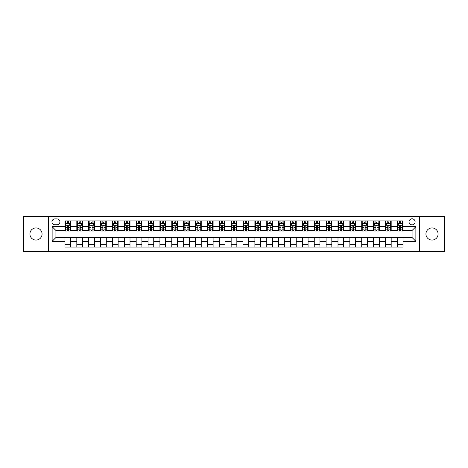 <?xml version="1.0" encoding="UTF-8"?>
<svg xmlns="http://www.w3.org/2000/svg" width="468" height="468" viewBox="0 0 468 468"><rect width="100%" height="100%" fill="white"/><g stroke="black" fill="none" stroke-linecap="round" stroke-linejoin="round"><path stroke-width="0.7" d="M432.017 227.922A6.078 6.078 0 0 0 425.938 234A6.078 6.078 0 0 0 432.017 240.078A6.078 6.078 0 0 0 438.095 234A6.078 6.078 0 0 0 432.017 227.922M35.983 227.922A6.078 6.078 0 0 0 29.905 234A6.078 6.078 0 0 0 35.983 240.078A6.078 6.078 0 0 0 42.062 234A6.078 6.078 0 0 0 35.983 227.922M412.074 218.802A3.042 3.042 0 0 0 409.032 221.844A3.042 3.042 0 0 0 412.074 224.88A3.042 3.042 0 0 0 415.11 221.844A3.042 3.042 0 0 0 412.074 218.802M419.667 251.568L444.6 251.568L444.6 216.432L419.667 216.432L419.667 251.568L48.333 251.568L48.333 216.432L23.4 216.432L23.4 251.568L48.333 251.568M54.885 224.786L56.973 224.786A2.943 2.943 0 0 0 59.916 221.844A2.943 2.943 0 0 0 56.973 218.901L54.885 218.901A2.943 2.943 0 0 0 51.936 221.844A2.943 2.943 0 0 0 54.885 224.786M419.667 216.432L48.333 216.432M64.953 241.312L52.129 241.312L52.129 226.688L64.953 226.688L64.953 230.484L55.926 230.484L55.926 237.516L64.953 237.516L64.953 247.057L403.047 247.057L403.047 237.516L412.074 237.516L412.074 230.484L403.047 230.484L403.047 226.688L415.871 226.688L415.871 241.312L403.047 241.312M403.047 226.688L403.047 220.943L64.953 220.943L64.953 226.688M397.35 220.943L397.35 230.484L397.829 230.484M399.631 230.484L400.772 230.484M402.574 230.484L403.047 230.484M397.35 230.484L390.704 230.484M385.48 220.943L385.48 230.484L385.954 230.484M387.761 230.484L388.896 230.484M385.48 230.484L378.834 230.484M373.61 220.943L373.61 230.484L374.084 230.484M375.886 230.484L377.027 230.484M373.61 230.484L366.959 230.484M361.735 220.943L361.735 230.484L362.214 230.484M364.016 230.484L365.157 230.484M361.735 230.484L355.089 230.484M349.865 220.943L349.865 230.484L350.339 230.484M352.147 230.484L353.287 230.484M349.865 230.484L343.219 230.484M337.995 220.943L337.995 230.484L338.469 230.484M340.271 230.484L341.412 230.484M337.995 230.484L331.344 230.484M326.12 220.943L326.12 230.484L326.6 230.484M328.401 230.484L329.542 230.484M326.12 230.484L319.474 230.484M314.25 220.943L314.25 230.484L314.724 230.484M316.532 230.484L317.673 230.484M314.25 230.484L307.605 230.484M302.381 220.943L302.381 230.484L302.855 230.484M304.656 230.484L305.797 230.484M302.381 230.484L295.729 230.484M290.511 220.943L290.511 230.484L290.985 230.484M292.787 230.484L293.927 230.484M290.511 230.484L283.86 230.484M278.635 220.943L278.635 230.484L279.109 230.484M280.917 230.484L282.058 230.484M278.635 230.484L271.99 230.484M266.766 220.943L266.766 230.484L267.24 230.484M269.047 230.484L270.182 230.484M266.766 230.484L260.114 230.484M254.896 220.943L254.896 230.484L255.37 230.484M257.172 230.484L258.313 230.484M254.896 230.484L248.245 230.484M243.021 220.943L243.021 230.484L243.495 230.484M245.302 230.484L246.443 230.484M243.021 230.484L236.375 230.484M231.151 220.943L231.151 230.484L231.625 230.484M233.433 230.484L234.567 230.484M231.151 230.484L224.505 230.484M219.281 220.943L219.281 230.484L219.755 230.484M221.557 230.484L222.698 230.484M219.281 230.484L212.63 230.484M207.406 220.943L207.406 230.484L207.886 230.484M209.687 230.484L210.828 230.484M207.406 230.484L200.76 230.484M195.536 220.943L195.536 230.484L196.01 230.484M197.818 230.484L198.953 230.484M195.536 230.484L188.891 230.484M183.667 220.943L183.667 230.484L184.14 230.484M185.942 230.484L187.083 230.484M183.667 230.484L177.015 230.484M171.791 220.943L171.791 230.484L172.271 230.484M174.073 230.484L175.213 230.484M171.791 230.484L165.145 230.484M159.921 220.943L159.921 230.484L160.395 230.484M162.203 230.484L163.344 230.484M159.921 230.484L153.276 230.484M148.052 220.943L148.052 230.484L148.526 230.484M150.327 230.484L151.468 230.484M148.052 230.484L141.4 230.484M136.176 220.943L136.176 230.484L136.656 230.484M138.458 230.484L139.599 230.484M136.176 230.484L129.531 230.484M124.307 220.943L124.307 230.484L124.781 230.484M126.588 230.484L127.729 230.484M124.307 230.484L117.661 230.484M112.437 220.943L112.437 230.484L112.911 230.484M114.713 230.484L115.853 230.484M112.437 230.484L105.786 230.484M100.567 220.943L100.567 230.484L101.041 230.484M102.843 230.484L103.984 230.484M100.567 230.484L93.916 230.484M88.692 220.943L88.692 230.484L89.166 230.484M90.973 230.484L92.114 230.484M88.692 230.484L82.046 230.484M76.822 220.943L76.822 230.484L77.296 230.484M79.104 230.484L80.239 230.484M76.822 230.484L70.171 230.484M64.953 230.484L65.426 230.484M67.228 230.484L68.369 230.484M64.953 237.516L70.65 237.516L70.65 247.057M403.047 237.516L70.65 237.516M70.65 220.943L70.65 230.484M64.953 223.318L65.426 223.318M67.228 223.318L68.369 223.318M70.171 223.318L70.65 223.318M64.953 244.682L70.65 244.682M76.822 237.516L76.822 247.057M82.52 220.943L82.52 230.484M76.822 223.318L77.296 223.318M79.104 223.318L80.239 223.318M82.046 223.318L82.52 223.318M82.52 237.516L82.52 247.057M76.822 244.682L82.52 244.682M88.692 237.516L88.692 247.057M94.39 237.516L94.39 247.057M88.692 244.682L94.39 244.682M94.39 220.943L94.39 230.484M88.692 223.318L89.166 223.318M90.973 223.318L92.114 223.318M93.916 223.318L94.39 223.318M100.567 237.516L100.567 247.057M106.265 237.516L106.265 247.057M100.567 244.682L106.265 244.682M106.265 220.943L106.265 230.484M100.567 223.318L101.041 223.318M102.843 223.318L103.984 223.318M105.786 223.318L106.265 223.318M112.437 237.516L112.437 247.057M118.135 237.516L118.135 247.057M112.437 244.682L118.135 244.682M118.135 220.943L118.135 230.484M112.437 223.318L112.911 223.318M114.713 223.318L115.853 223.318M117.661 223.318L118.135 223.318M124.307 237.516L124.307 247.057M130.005 237.516L130.005 247.057M124.307 244.682L130.005 244.682M130.005 220.943L130.005 230.484M124.307 223.318L124.781 223.318M126.588 223.318L127.729 223.318M129.531 223.318L130.005 223.318M136.176 237.516L136.176 247.057M141.88 237.516L141.88 247.057M136.176 244.682L141.88 244.682M141.88 220.943L141.88 230.484M136.176 223.318L136.656 223.318M138.458 223.318L139.599 223.318M141.4 223.318L141.88 223.318M148.052 237.516L148.052 247.057M153.75 237.516L153.75 247.057M148.052 244.682L153.75 244.682M153.75 220.943L153.75 230.484M148.052 223.318L148.526 223.318M150.327 223.318L151.468 223.318M153.276 223.318L153.75 223.318M159.921 237.516L159.921 247.057M165.619 237.516L165.619 247.057M159.921 244.682L165.619 244.682M165.619 220.943L165.619 230.484M159.921 223.318L160.395 223.318M162.203 223.318L163.344 223.318M165.145 223.318L165.619 223.318M171.791 237.516L171.791 247.057M177.489 237.516L177.489 247.057M171.791 244.682L177.489 244.682M177.489 220.943L177.489 230.484M171.791 223.318L172.271 223.318M174.073 223.318L175.213 223.318M177.015 223.318L177.489 223.318M183.667 237.516L183.667 247.057M189.364 237.516L189.364 247.057M183.667 244.682L189.364 244.682M189.364 220.943L189.364 230.484M183.667 223.318L184.14 223.318M185.942 223.318L187.083 223.318M188.891 223.318L189.364 223.318M195.536 237.516L195.536 247.057M201.234 237.516L201.234 247.057M195.536 244.682L201.234 244.682M201.234 220.943L201.234 230.484M195.536 223.318L196.01 223.318M197.818 223.318L198.953 223.318M200.76 223.318L201.234 223.318M207.406 237.516L207.406 247.057M213.104 237.516L213.104 247.057M207.406 244.682L213.104 244.682M213.104 220.943L213.104 230.484M207.406 223.318L207.886 223.318M209.687 223.318L210.828 223.318M212.63 223.318L213.104 223.318M219.281 237.516L219.281 247.057M224.979 237.516L224.979 247.057M219.281 244.682L224.979 244.682M224.979 220.943L224.979 230.484M219.281 223.318L219.755 223.318M221.557 223.318L222.698 223.318M224.505 223.318L224.979 223.318M231.151 237.516L231.151 247.057M236.849 237.516L236.849 247.057M231.151 244.682L236.849 244.682M236.849 220.943L236.849 230.484M231.151 223.318L231.625 223.318M233.433 223.318L234.567 223.318M236.375 223.318L236.849 223.318M243.021 237.516L243.021 247.057M248.719 237.516L248.719 247.057M243.021 244.682L248.719 244.682M248.719 220.943L248.719 230.484M243.021 223.318L243.495 223.318M245.302 223.318L246.443 223.318M248.245 223.318L248.719 223.318M254.896 237.516L254.896 247.057M260.594 237.516L260.594 247.057M254.896 244.682L260.594 244.682M260.594 220.943L260.594 230.484M254.896 223.318L255.37 223.318M257.172 223.318L258.313 223.318M260.114 223.318L260.594 223.318M266.766 237.516L266.766 247.057M272.464 237.516L272.464 247.057M266.766 244.682L272.464 244.682M272.464 220.943L272.464 230.484M266.766 223.318L267.24 223.318M269.047 223.318L270.182 223.318M271.99 223.318L272.464 223.318M278.635 237.516L278.635 247.057M284.333 237.516L284.333 247.057M278.635 244.682L284.333 244.682M284.333 220.943L284.333 230.484M278.635 223.318L279.109 223.318M280.917 223.318L282.058 223.318M283.86 223.318L284.333 223.318M290.511 237.516L290.511 247.057M296.209 237.516L296.209 247.057M290.511 244.682L296.209 244.682M296.209 220.943L296.209 230.484M290.511 223.318L290.985 223.318M292.787 223.318L293.927 223.318M295.729 223.318L296.209 223.318M302.381 237.516L302.381 247.057M308.079 237.516L308.079 247.057M302.381 244.682L308.079 244.682M308.079 220.943L308.079 230.484M302.381 223.318L302.855 223.318M304.656 223.318L305.797 223.318M307.605 223.318L308.079 223.318M314.25 237.516L314.25 247.057M319.948 237.516L319.948 247.057M314.25 244.682L319.948 244.682M319.948 220.943L319.948 230.484M314.25 223.318L314.724 223.318M316.532 223.318L317.673 223.318M319.474 223.318L319.948 223.318M326.12 237.516L326.12 247.057M331.824 237.516L331.824 247.057M326.12 244.682L331.824 244.682M331.824 220.943L331.824 230.484M326.12 223.318L326.6 223.318M328.401 223.318L329.542 223.318M331.344 223.318L331.824 223.318M337.995 237.516L337.995 247.057M343.693 237.516L343.693 247.057M337.995 244.682L343.693 244.682M343.693 220.943L343.693 230.484M337.995 223.318L338.469 223.318M340.271 223.318L341.412 223.318M343.219 223.318L343.693 223.318M349.865 237.516L349.865 247.057M355.563 237.516L355.563 247.057M349.865 244.682L355.563 244.682M355.563 220.943L355.563 230.484M349.865 223.318L350.339 223.318M352.147 223.318L353.287 223.318M355.089 223.318L355.563 223.318M361.735 237.516L361.735 247.057M367.433 237.516L367.433 247.057M361.735 244.682L367.433 244.682M367.433 220.943L367.433 230.484M361.735 223.318L362.214 223.318M364.016 223.318L365.157 223.318M366.959 223.318L367.433 223.318M373.61 237.516L373.61 247.057M379.308 237.516L379.308 247.057M373.61 244.682L379.308 244.682M379.308 220.943L379.308 230.484M373.61 223.318L374.084 223.318M375.886 223.318L377.027 223.318M378.834 223.318L379.308 223.318M385.48 237.516L385.48 247.057M391.178 237.516L391.178 247.057M385.48 244.682L391.178 244.682M391.178 220.943L391.178 230.484M385.48 223.318L385.954 223.318M387.761 223.318L388.896 223.318M390.704 223.318L391.178 223.318M397.35 237.516L397.35 247.057M397.35 244.682L403.047 244.682M397.35 223.318L397.829 223.318M399.631 223.318L400.772 223.318M402.574 223.318L403.047 223.318M55.926 230.484L52.129 226.688M55.926 237.516L52.129 241.312M415.871 226.688L412.074 230.484M415.871 241.312L412.074 237.516M68.369 222.177L67.228 222.177M70.171 229.864L68.369 229.864L68.369 231.057L70.171 231.057L70.171 225.26L69.223 223.365L66.374 223.365L65.426 225.26L65.426 231.057L67.228 231.057L67.228 229.864L65.426 229.864M65.426 225.26L65.426 220.943M70.171 225.26L70.171 220.943M67.228 223.365L67.228 220.943M68.369 220.943L68.369 223.365M68.369 229.864L68.369 225.974C67.989 225.243 67.608 225.243 67.228 225.974L67.228 229.864M80.239 222.177L79.104 222.177M82.046 229.864L80.239 229.864L80.239 231.057L82.046 231.057L82.046 225.26L81.093 223.365L78.244 223.365L77.296 225.26L77.296 231.057L79.104 231.057L79.104 229.864L77.296 229.864M77.296 225.26L77.296 220.943M82.046 225.26L82.046 220.943M79.104 223.365L79.104 220.943M80.239 220.943L80.239 223.365M80.239 229.864L80.239 225.974C79.858 225.243 79.484 225.243 79.104 225.974L79.104 229.864M92.114 222.177L90.973 222.177M93.916 229.864L92.114 229.864L92.114 231.057L93.916 231.057L93.916 225.26L92.968 223.365L90.119 223.365L89.166 225.26L89.166 231.057L90.973 231.057L90.973 229.864L89.166 229.864M89.166 225.26L89.166 220.943M93.916 225.26L93.916 220.943M90.973 223.365L90.973 220.943M92.114 220.943L92.114 223.365M92.114 229.864L92.114 225.974C91.734 225.243 91.354 225.243 90.973 225.974L90.973 229.864M103.984 222.177L102.843 222.177M105.786 229.864L103.984 229.864L103.984 231.057L105.786 231.057L105.786 225.26L104.838 223.365L101.989 223.365L101.041 225.26L101.041 231.057L102.843 231.057L102.843 229.864L101.041 229.864M101.041 225.26L101.041 220.943M105.786 225.26L105.786 220.943M102.843 223.365L102.843 220.943M103.984 220.943L103.984 223.365M103.984 229.864L103.984 225.974C103.603 225.243 103.223 225.243 102.843 225.974L102.843 229.864M115.853 222.177L114.713 222.177M117.661 229.864L115.853 229.864L115.853 231.057L117.661 231.057L117.661 225.26L116.707 223.365L113.859 223.365L112.911 225.26L112.911 231.057L114.713 231.057L114.713 229.864L112.911 229.864M112.911 225.26L112.911 220.943M117.661 225.26L117.661 220.943M114.713 223.365L114.713 220.943M115.853 220.943L115.853 223.365M115.853 229.864L115.853 225.974C115.473 225.243 115.093 225.243 114.713 225.974L114.713 229.864M127.729 222.177L126.588 222.177M129.531 229.864L127.729 229.864L127.729 231.057L129.531 231.057L129.531 225.26L128.583 223.365L125.734 223.365L124.781 225.26L124.781 231.057L126.588 231.057L126.588 229.864L124.781 229.864M124.781 225.26L124.781 220.943M129.531 225.26L129.531 220.943M126.588 223.365L126.588 220.943M127.729 220.943L127.729 223.365M127.729 229.864L127.729 225.974C127.349 225.243 126.968 225.243 126.588 225.974L126.588 229.864M139.599 222.177L138.458 222.177M141.4 229.864L139.599 229.864L139.599 231.057L141.4 231.057L141.4 225.26L140.453 223.365L137.604 223.365L136.656 225.26L136.656 231.057L138.458 231.057L138.458 229.864L136.656 229.864M136.656 225.26L136.656 220.943M141.4 225.26L141.4 220.943M138.458 223.365L138.458 220.943M139.599 220.943L139.599 223.365M139.599 229.864L139.599 225.974C139.218 225.243 138.838 225.243 138.458 225.974L138.458 229.864M151.468 222.177L150.327 222.177M153.276 229.864L151.468 229.864L151.468 231.057L153.276 231.057L153.276 225.26L152.322 223.365L149.473 223.365L148.526 225.26L148.526 231.057L150.327 231.057L150.327 229.864L148.526 229.864M148.526 225.26L148.526 220.943M153.276 225.26L153.276 220.943M150.327 223.365L150.327 220.943M151.468 220.943L151.468 223.365M151.468 229.864L151.468 225.974C151.088 225.243 150.708 225.243 150.327 225.974L150.327 229.864M163.344 222.177L162.203 222.177M165.145 229.864L163.344 229.864L163.344 231.057L165.145 231.057L165.145 225.26L164.198 223.365L161.349 223.365L160.395 225.26L160.395 231.057L162.203 231.057L162.203 229.864L160.395 229.864M160.395 225.26L160.395 220.943M165.145 225.26L165.145 220.943M162.203 223.365L162.203 220.943M163.344 220.943L163.344 223.365M163.344 229.864L163.344 225.974C162.963 225.243 162.583 225.243 162.203 225.974L162.203 229.864M175.213 222.177L174.073 222.177M177.015 229.864L175.213 229.864L175.213 231.057L177.015 231.057L177.015 225.26L176.067 223.365L173.219 223.365L172.271 225.26L172.271 231.057L174.073 231.057L174.073 229.864L172.271 229.864M172.271 225.26L172.271 220.943M177.015 225.26L177.015 220.943M174.073 223.365L174.073 220.943M175.213 220.943L175.213 223.365M175.213 229.864L175.213 225.974C174.833 225.243 174.453 225.243 174.073 225.974L174.073 229.864M187.083 222.177L185.942 222.177M188.891 229.864L187.083 229.864L187.083 231.057L188.891 231.057L188.891 225.26L187.937 223.365L185.088 223.365L184.14 225.26L184.14 231.057L185.942 231.057L185.942 229.864L184.14 229.864M184.14 225.26L184.14 220.943M188.891 225.26L188.891 220.943M185.942 223.365L185.942 220.943M187.083 220.943L187.083 223.365M187.083 229.864L187.083 225.974C186.703 225.243 186.322 225.243 185.942 225.974L185.942 229.864M198.953 222.177L197.818 222.177M200.76 229.864L198.953 229.864L198.953 231.057L200.76 231.057L200.76 225.26L199.813 223.365L196.964 223.365L196.01 225.26L196.01 231.057L197.818 231.057L197.818 229.864L196.01 229.864M196.01 225.26L196.01 220.943M200.76 225.26L200.76 220.943M197.818 223.365L197.818 220.943M198.953 220.943L198.953 223.365M198.953 229.864L198.953 225.974C198.578 225.243 198.198 225.243 197.818 225.974L197.818 229.864M210.828 222.177L209.687 222.177M212.63 229.864L210.828 229.864L210.828 231.057L212.63 231.057L212.63 225.26L211.682 223.365L208.833 223.365L207.886 225.26L207.886 231.057L209.687 231.057L209.687 229.864L207.886 229.864M207.886 225.26L207.886 220.943M212.63 225.26L212.63 220.943M209.687 223.365L209.687 220.943M210.828 220.943L210.828 223.365M210.828 229.864L210.828 225.974C210.448 225.243 210.068 225.243 209.687 225.974L209.687 229.864M222.698 222.177L221.557 222.177M224.505 229.864L222.698 229.864L222.698 231.057L224.505 231.057L224.505 225.26L223.552 223.365L220.703 223.365L219.755 225.26L219.755 231.057L221.557 231.057L221.557 229.864L219.755 229.864M219.755 225.26L219.755 220.943M224.505 225.26L224.505 220.943M221.557 223.365L221.557 220.943M222.698 220.943L222.698 223.365M222.698 229.864L222.698 225.974C222.318 225.243 221.937 225.243 221.557 225.974L221.557 229.864M234.567 222.177L233.433 222.177M236.375 229.864L234.567 229.864L234.567 231.057L236.375 231.057L236.375 225.26L235.427 223.365L232.573 223.365L231.625 225.26L231.625 231.057L233.433 231.057L233.433 229.864L231.625 229.864M231.625 225.26L231.625 220.943M236.375 225.26L236.375 220.943M233.433 223.365L233.433 220.943M234.567 220.943L234.567 223.365M234.567 229.864L234.567 225.974C234.193 225.243 233.813 225.243 233.433 225.974L233.433 229.864M246.443 222.177L245.302 222.177M248.245 229.864L246.443 229.864L246.443 231.057L248.245 231.057L248.245 225.26L247.297 223.365L244.448 223.365L243.495 225.26L243.495 231.057L245.302 231.057L245.302 229.864L243.495 229.864M243.495 225.26L243.495 220.943M248.245 225.26L248.245 220.943M245.302 223.365L245.302 220.943M246.443 220.943L246.443 223.365M246.443 229.864L246.443 225.974C246.063 225.243 245.682 225.243 245.302 225.974L245.302 229.864M258.313 222.177L257.172 222.177M260.114 229.864L258.313 229.864L258.313 231.057L260.114 231.057L260.114 225.26L259.167 223.365L256.318 223.365L255.37 225.26L255.37 231.057L257.172 231.057L257.172 229.864L255.37 229.864M255.37 225.26L255.37 220.943M260.114 225.26L260.114 220.943M257.172 223.365L257.172 220.943M258.313 220.943L258.313 223.365M258.313 229.864L258.313 225.974C257.932 225.243 257.552 225.243 257.172 225.974L257.172 229.864M270.182 222.177L269.047 222.177M271.99 229.864L270.182 229.864L270.182 231.057L271.99 231.057L271.99 225.26L271.036 223.365L268.187 223.365L267.24 225.26L267.24 231.057L269.047 231.057L269.047 229.864L267.24 229.864M267.24 225.26L267.24 220.943M271.99 225.26L271.99 220.943M269.047 223.365L269.047 220.943M270.182 220.943L270.182 223.365M270.182 229.864L270.182 225.974C269.802 225.243 269.428 225.243 269.047 225.974L269.047 229.864M282.058 222.177L280.917 222.177M283.86 229.864L282.058 229.864L282.058 231.057L283.86 231.057L283.86 225.26L282.912 223.365L280.063 223.365L279.109 225.26L279.109 231.057L280.917 231.057L280.917 229.864L279.109 229.864M279.109 225.26L279.109 220.943M283.86 225.26L283.86 220.943M280.917 223.365L280.917 220.943M282.058 220.943L282.058 223.365M282.058 229.864L282.058 225.974C281.678 225.243 281.297 225.243 280.917 225.974L280.917 229.864M293.927 222.177L292.787 222.177M295.729 229.864L293.927 229.864L293.927 231.057L295.729 231.057L295.729 225.26L294.781 223.365L291.933 223.365L290.985 225.26L290.985 231.057L292.787 231.057L292.787 229.864L290.985 229.864M290.985 225.26L290.985 220.943M295.729 225.26L295.729 220.943M292.787 223.365L292.787 220.943M293.927 220.943L293.927 223.365M293.927 229.864L293.927 225.974C293.547 225.243 293.167 225.243 292.787 225.974L292.787 229.864M305.797 222.177L304.656 222.177M307.605 229.864L305.797 229.864L305.797 231.057L307.605 231.057L307.605 225.26L306.651 223.365L303.802 223.365L302.855 225.26L302.855 231.057L304.656 231.057L304.656 229.864L302.855 229.864M302.855 225.26L302.855 220.943M307.605 225.26L307.605 220.943M304.656 223.365L304.656 220.943M305.797 220.943L305.797 223.365M305.797 229.864L305.797 225.974C305.417 225.243 305.037 225.243 304.656 225.974L304.656 229.864M317.673 222.177L316.532 222.177M319.474 229.864L317.673 229.864L317.673 231.057L319.474 231.057L319.474 225.26L318.527 223.365L315.678 223.365L314.724 225.26L314.724 231.057L316.532 231.057L316.532 229.864L314.724 229.864M314.724 225.26L314.724 220.943M319.474 225.26L319.474 220.943M316.532 223.365L316.532 220.943M317.673 220.943L317.673 223.365M317.673 229.864L317.673 225.974C317.292 225.243 316.912 225.243 316.532 225.974L316.532 229.864M329.542 222.177L328.401 222.177M331.344 229.864L329.542 229.864L329.542 231.057L331.344 231.057L331.344 225.26L330.396 223.365L327.547 223.365L326.6 225.26L326.6 231.057L328.401 231.057L328.401 229.864L326.6 229.864M326.6 225.26L326.6 220.943M331.344 225.26L331.344 220.943M328.401 223.365L328.401 220.943M329.542 220.943L329.542 223.365M329.542 229.864L329.542 225.974C329.162 225.243 328.782 225.243 328.401 225.974L328.401 229.864M341.412 222.177L340.271 222.177M343.219 229.864L341.412 229.864L341.412 231.057L343.219 231.057L343.219 225.26L342.266 223.365L339.417 223.365L338.469 225.26L338.469 231.057L340.271 231.057L340.271 229.864L338.469 229.864M338.469 225.26L338.469 220.943M343.219 225.26L343.219 220.943M340.271 223.365L340.271 220.943M341.412 220.943L341.412 223.365M341.412 229.864L341.412 225.974C341.032 225.243 340.651 225.243 340.271 225.974L340.271 229.864M353.287 222.177L352.147 222.177M355.089 229.864L353.287 229.864L353.287 231.057L355.089 231.057L355.089 225.26L354.141 223.365L351.292 223.365L350.339 225.26L350.339 231.057L352.147 231.057L352.147 229.864L350.339 229.864M350.339 225.26L350.339 220.943M355.089 225.26L355.089 220.943M352.147 223.365L352.147 220.943M353.287 220.943L353.287 223.365M353.287 229.864L353.287 225.974C352.907 225.243 352.527 225.243 352.147 225.974L352.147 229.864M365.157 222.177L364.016 222.177M366.959 229.864L365.157 229.864L365.157 231.057L366.959 231.057L366.959 225.26L366.011 223.365L363.162 223.365L362.214 225.26L362.214 231.057L364.016 231.057L364.016 229.864L362.214 229.864M362.214 225.26L362.214 220.943M366.959 225.26L366.959 220.943M364.016 223.365L364.016 220.943M365.157 220.943L365.157 223.365M365.157 229.864L365.157 225.974C364.777 225.243 364.396 225.243 364.016 225.974L364.016 229.864M377.027 222.177L375.886 222.177M378.834 229.864L377.027 229.864L377.027 231.057L378.834 231.057L378.834 225.26L377.881 223.365L375.032 223.365L374.084 225.26L374.084 231.057L375.886 231.057L375.886 229.864L374.084 229.864M374.084 225.26L374.084 220.943M378.834 225.26L378.834 220.943M375.886 223.365L375.886 220.943M377.027 220.943L377.027 223.365M377.027 229.864L377.027 225.974C376.646 225.243 376.266 225.243 375.886 225.974L375.886 229.864M388.896 222.177L387.761 222.177M390.704 229.864L388.896 229.864L388.896 231.057L390.704 231.057L390.704 225.26L389.756 223.365L386.907 223.365L385.954 225.26L385.954 231.057L387.761 231.057L387.761 229.864L385.954 229.864M385.954 225.26L385.954 220.943M390.704 225.26L390.704 220.943M387.761 223.365L387.761 220.943M388.896 220.943L388.896 223.365M388.896 229.864L388.896 225.974C388.522 225.243 388.142 225.243 387.761 225.974L387.761 229.864M400.772 222.177L399.631 222.177M402.574 229.864L400.772 229.864L400.772 231.057L402.574 231.057L402.574 225.26L401.626 223.365L398.777 223.365L397.829 225.26L397.829 231.057L399.631 231.057L399.631 229.864L397.829 229.864M397.829 225.26L397.829 220.943M402.574 225.26L402.574 220.943M399.631 223.365L399.631 220.943M400.772 220.943L400.772 223.365M400.772 229.864L400.772 225.974C400.392 225.243 400.011 225.243 399.631 225.974L399.631 229.864M76.822 241.312L70.65 241.312M76.822 226.688L70.65 226.688M88.692 226.688L82.52 226.688M88.692 241.312L82.52 241.312M100.567 226.688L94.39 226.688M100.567 241.312L94.39 241.312M112.437 226.688L106.265 226.688M112.437 241.312L106.265 241.312M124.307 226.688L118.135 226.688M124.307 241.312L118.135 241.312M136.176 226.688L130.005 226.688M136.176 241.312L130.005 241.312M148.052 226.688L141.88 226.688M148.052 241.312L141.88 241.312M159.921 226.688L153.75 226.688M159.921 241.312L153.75 241.312M171.791 226.688L165.619 226.688M171.791 241.312L165.619 241.312M183.667 226.688L177.489 226.688M183.667 241.312L177.489 241.312M195.536 226.688L189.364 226.688M195.536 241.312L189.364 241.312M207.406 226.688L201.234 226.688M207.406 241.312L201.234 241.312M219.281 226.688L213.104 226.688M219.281 241.312L213.104 241.312M231.151 226.688L224.979 226.688M231.151 241.312L224.979 241.312M243.021 226.688L236.849 226.688M243.021 241.312L236.849 241.312M254.896 226.688L248.719 226.688M254.896 241.312L248.719 241.312M266.766 226.688L260.594 226.688M266.766 241.312L260.594 241.312M278.635 226.688L272.464 226.688M278.635 241.312L272.464 241.312M290.511 226.688L284.333 226.688M290.511 241.312L284.333 241.312M302.381 226.688L296.209 226.688M302.381 241.312L296.209 241.312M314.25 226.688L308.079 226.688M314.25 241.312L308.079 241.312M326.12 226.688L319.948 226.688M326.12 241.312L319.948 241.312M337.995 226.688L331.824 226.688M337.995 241.312L331.824 241.312M349.865 226.688L343.693 226.688M349.865 241.312L343.693 241.312M361.735 226.688L355.563 226.688M361.735 241.312L355.563 241.312M373.61 226.688L367.433 226.688M373.61 241.312L367.433 241.312M385.48 226.688L379.308 226.688M385.48 241.312L379.308 241.312M397.35 226.688L391.178 226.688M397.35 241.312L391.178 241.312M70.147 225.213L65.45 225.213M65.426 223.476L66.316 223.476M69.282 223.476L70.171 223.476M67.228 227.319L65.426 227.319M70.171 227.319L68.369 227.319M68.369 222.78L67.228 222.78M82.023 225.213L77.319 225.213M77.296 223.476L78.191 223.476M81.151 223.476L82.046 223.476M79.104 227.319L77.296 227.319M82.046 227.319L80.239 227.319M80.239 222.78L79.104 222.78M93.892 225.213L89.189 225.213M89.166 223.476L90.061 223.476M93.027 223.476L93.916 223.476M90.973 227.319L89.166 227.319M93.916 227.319L92.114 227.319M92.114 222.78L90.973 222.78M105.762 225.213L101.065 225.213M101.041 223.476L101.93 223.476M104.896 223.476L105.786 223.476M102.843 227.319L101.041 227.319M105.786 227.319L103.984 227.319M103.984 222.78L102.843 222.78M117.638 225.213L112.934 225.213M112.911 223.476L113.806 223.476M116.766 223.476L117.661 223.476M114.713 227.319L112.911 227.319M117.661 227.319L115.853 227.319M115.853 222.78L114.713 222.78M129.507 225.213L124.804 225.213M124.781 223.476L125.676 223.476M128.636 223.476L129.531 223.476M126.588 227.319L124.781 227.319M129.531 227.319L127.729 227.319M127.729 222.78L126.588 222.78M141.377 225.213L136.679 225.213M136.656 223.476L137.545 223.476M140.511 223.476L141.4 223.476M138.458 227.319L136.656 227.319M141.4 227.319L139.599 227.319M139.599 222.78L138.458 222.78M153.252 225.213L148.549 225.213M148.526 223.476L149.421 223.476M152.381 223.476L153.276 223.476M150.327 227.319L148.526 227.319M153.276 227.319L151.468 227.319M151.468 222.78L150.327 222.78M165.122 225.213L160.419 225.213M160.395 223.476L161.29 223.476M164.25 223.476L165.145 223.476M162.203 227.319L160.395 227.319M165.145 227.319L163.344 227.319M163.344 222.78L162.203 222.78M176.992 225.213L172.294 225.213M172.271 223.476L173.16 223.476M176.126 223.476L177.015 223.476M174.073 227.319L172.271 227.319M177.015 227.319L175.213 227.319M175.213 222.78L174.073 222.78M188.867 225.213L184.164 225.213M184.14 223.476L185.03 223.476M187.996 223.476L188.891 223.476M185.942 227.319L184.14 227.319M188.891 227.319L187.083 227.319M187.083 222.78L185.942 222.78M200.737 225.213L196.034 225.213M196.01 223.476L196.905 223.476M199.865 223.476L200.76 223.476M197.818 227.319L196.01 227.319M200.76 227.319L198.953 227.319M198.953 222.78L197.818 222.78M212.607 225.213L207.909 225.213M207.886 223.476L208.775 223.476M211.741 223.476L212.63 223.476M209.687 227.319L207.886 227.319M212.63 227.319L210.828 227.319M210.828 222.78L209.687 222.78M224.476 225.213L219.779 225.213M219.755 223.476L220.644 223.476M223.61 223.476L224.505 223.476M221.557 227.319L219.755 227.319M224.505 227.319L222.698 227.319M222.698 222.78L221.557 222.78M236.352 225.213L231.648 225.213M231.625 223.476L232.52 223.476M235.48 223.476L236.375 223.476M233.433 227.319L231.625 227.319M236.375 227.319L234.567 227.319M234.567 222.78L233.433 222.78M248.221 225.213L243.524 225.213M243.495 223.476L244.39 223.476M247.356 223.476L248.245 223.476M245.302 227.319L243.495 227.319M248.245 227.319L246.443 227.319M246.443 222.78L245.302 222.78M260.091 225.213L255.393 225.213M255.37 223.476L256.259 223.476M259.225 223.476L260.114 223.476M257.172 227.319L255.37 227.319M260.114 227.319L258.313 227.319M258.313 222.78L257.172 222.78M271.966 225.213L267.263 225.213M267.24 223.476L268.135 223.476M271.095 223.476L271.99 223.476M269.047 227.319L267.24 227.319M271.99 227.319L270.182 227.319M270.182 222.78L269.047 222.78M283.836 225.213L279.133 225.213M279.109 223.476L280.004 223.476M282.97 223.476L283.86 223.476M280.917 227.319L279.109 227.319M283.86 227.319L282.058 227.319M282.058 222.78L280.917 222.78M295.706 225.213L291.008 225.213M290.985 223.476L291.874 223.476M294.84 223.476L295.729 223.476M292.787 227.319L290.985 227.319M295.729 227.319L293.927 227.319M293.927 222.78L292.787 222.78M307.581 225.213L302.878 225.213M302.855 223.476L303.75 223.476M306.71 223.476L307.605 223.476M304.656 227.319L302.855 227.319M307.605 227.319L305.797 227.319M305.797 222.78L304.656 222.78M319.451 225.213L314.748 225.213M314.724 223.476L315.619 223.476M318.579 223.476L319.474 223.476M316.532 227.319L314.724 227.319M319.474 227.319L317.673 227.319M317.673 222.78L316.532 222.78M331.321 225.213L326.623 225.213M326.6 223.476L327.489 223.476M330.455 223.476L331.344 223.476M328.401 227.319L326.6 227.319M331.344 227.319L329.542 227.319M329.542 222.78L328.401 222.78M343.196 225.213L338.493 225.213M338.469 223.476L339.364 223.476M342.324 223.476L343.219 223.476M340.271 227.319L338.469 227.319M343.219 227.319L341.412 227.319M341.412 222.78L340.271 222.78M355.066 225.213L350.362 225.213M350.339 223.476L351.234 223.476M354.194 223.476L355.089 223.476M352.147 227.319L350.339 227.319M355.089 227.319L353.287 227.319M353.287 222.78L352.147 222.78M366.935 225.213L362.238 225.213M362.214 223.476L363.104 223.476M366.07 223.476L366.959 223.476M364.016 227.319L362.214 227.319M366.959 227.319L365.157 227.319M365.157 222.78L364.016 222.78M378.811 225.213L374.107 225.213M374.084 223.476L374.973 223.476M377.939 223.476L378.834 223.476M375.886 227.319L374.084 227.319M378.834 227.319L377.027 227.319M377.027 222.78L375.886 222.78M390.681 225.213L385.977 225.213M385.954 223.476L386.849 223.476M389.809 223.476L390.704 223.476M387.761 227.319L385.954 227.319M390.704 227.319L388.896 227.319M388.896 222.78L387.761 222.78M402.55 225.213L397.853 225.213M397.829 223.476L398.718 223.476M401.684 223.476L402.574 223.476M399.631 227.319L397.829 227.319M402.574 227.319L400.772 227.319M400.772 222.78L399.631 222.78"/></g></svg>
